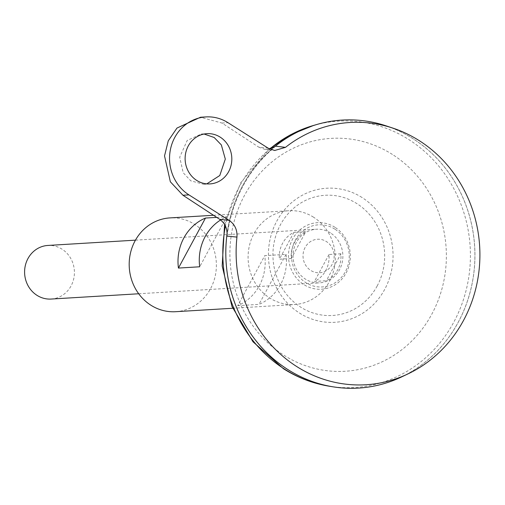 <?xml version="1.0" encoding="UTF-8"?>
<svg xmlns="http://www.w3.org/2000/svg" width="505" height="505" viewBox="0 0 505 505"><rect width="100%" height="100%" fill="white"/><g stroke="black" fill="none" stroke-linecap="round" stroke-linejoin="round"><path stroke-width="0.38" stroke-dasharray="2.52 1.89" d="M334.84 229.118A31.121 28.867 86.5 0 0 295.375 240.052A31.121 28.867 86.5 0 0 305.878 282.667A31.121 28.867 86.5 0 0 345.344 271.734A31.121 28.867 86.5 0 0 334.84 229.118M334.922 227.275A33.33 30.912 86.5 0 0 292.66 238.985A33.33 30.912 86.5 0 0 303.909 284.624A33.33 30.912 86.5 0 0 346.171 272.915A33.33 30.912 86.5 0 0 334.922 227.275M305.121 247.456A16.779 15.567 86.5 0 0 310.783 270.44A16.779 15.567 86.5 0 0 332.063 264.544A16.779 15.567 86.5 0 0 326.4 241.56A16.779 15.567 86.5 0 0 305.121 247.456A16.779 15.567 86.5 0 0 310.783 270.44A16.779 15.567 86.5 0 0 332.063 264.544A16.779 15.567 86.5 0 0 326.4 241.56A16.779 15.567 86.5 0 0 305.121 247.456M204.096 134.027L201.28 134.008L187.166 140.504L179.698 157.206L183.195 172.735L190.751 180.809L203.648 184.3L206.772 183.87M330.459 232.931A26.853 24.909 86.5 0 0 316.345 229.232A26.853 24.909 86.5 0 0 293.708 249.678A26.853 24.909 86.5 0 0 305.474 279.139A26.853 24.909 86.5 0 0 319.583 282.838A26.853 24.909 86.5 0 0 342.22 262.398A26.853 24.909 86.5 0 0 330.459 232.931M291.29 258.51L279.404 259.229A26.853 24.909 -93.5 0 1 293.967 232.294L305.853 231.574A26.853 24.909 86.5 0 0 291.29 258.51L305.853 231.574M51.125 299.055A26.853 24.909 86.5 0 0 73.762 278.608A26.853 24.909 86.5 0 0 62.001 249.148A26.853 24.909 86.5 0 0 47.887 245.449M412.812 138.597A134.216 124.501 86.5 0 0 342.276 120.108A134.216 124.501 86.5 0 0 229.112 222.295A134.216 124.501 86.5 0 0 287.926 369.565A134.216 124.501 86.5 0 0 358.455 388.055A134.216 124.501 86.5 0 0 471.626 285.868A134.216 124.501 86.5 0 0 412.812 138.597M412.825 138.591A134.216 124.501 86.5 0 0 342.289 120.102A134.216 124.501 86.5 0 0 229.125 222.295A134.216 124.501 86.5 0 0 287.938 369.565A134.216 124.501 86.5 0 0 358.468 388.055A134.216 124.501 86.5 0 0 471.638 285.862A134.216 124.501 86.5 0 0 412.825 138.591M401.342 377.046A134.254 124.533 86.5 0 0 474.782 262.253A134.254 124.533 86.5 0 0 412.837 138.566A134.254 124.533 86.5 0 0 342.283 120.07M273.925 147.365A134.254 124.533 86.5 0 0 227.117 233.405M377.14 286.038A60.215 55.853 86.5 0 0 356.814 203.572A60.215 55.853 86.5 0 0 280.458 224.725A60.215 55.853 86.5 0 0 300.784 307.191A60.215 55.853 86.5 0 0 377.14 286.038M358.468 388.086A134.254 124.533 86.5 0 0 471.651 285.868A134.254 124.533 86.5 0 0 412.825 138.566A134.254 124.533 86.5 0 0 386.173 125.878M273.969 147.334A134.254 124.533 86.5 0 0 227.117 233.487M275.597 146.179C248.542 169.049 232.332 199.027 226.966 236.113M340.881 253.788L328.995 254.507A26.853 24.909 -93.5 0 1 314.432 281.443L326.318 280.723A26.853 24.909 86.5 0 0 340.881 253.788L326.318 280.723M293.967 232.294L279.404 259.229M328.995 254.507L314.432 281.443M268.193 148.186L258.718 147.125L221.979 123.056L200.491 117.242M258.718 147.125L264.967 149.404L269.815 149.082M216.702 217.377L226.758 216.765A46.99 43.588 86.5 0 0 220.597 219.978M175.62 311.705A46.99 43.588 86.5 0 0 215.237 275.932A46.99 43.588 86.5 0 0 194.646 224.378A46.99 43.588 86.5 0 0 169.951 217.901M313.542 217.194A46.99 43.588 86.5 0 0 288.847 210.724A46.99 43.588 86.5 0 0 249.23 246.497A46.99 43.588 86.5 0 0 269.822 298.057A46.99 43.588 86.5 0 0 294.516 304.528A46.99 43.588 86.5 0 0 334.133 268.755A46.99 43.588 86.5 0 0 313.542 217.194M237.71 305.664L258.989 304.376A46.99 43.588 86.5 0 0 286.032 254.356L264.759 255.644A46.99 43.588 -93.5 0 1 237.71 305.664L264.759 255.644M226.758 216.765L199.709 266.785M286.032 254.356L258.989 304.376M329.367 386.23A133.427 123.769 86.5 0 0 463.64 298.985A133.427 123.769 86.5 0 0 408.69 139.5A133.427 123.769 86.5 0 0 313.618 125.423M269.702 149.032A133.427 123.769 86.5 0 0 225.394 225.994M392.41 154.448A116.655 108.209 86.5 0 0 244.483 195.435A116.655 108.209 86.5 0 0 283.867 355.192A116.655 108.209 86.5 0 0 431.788 314.205A116.655 108.209 86.5 0 0 392.41 154.448M361.984 197.48A67.159 62.298 86.5 0 0 276.822 221.076A67.159 62.298 86.5 0 0 299.497 313.056A67.159 62.298 86.5 0 0 384.659 289.453A67.159 62.298 86.5 0 0 361.984 197.48M221.979 123.056L227.989 122.69M203.648 184.3L209.985 183.915M135.46 240.159L316.345 229.232M224.58 224.46L240.778 182.589L269.436 148.899M138.698 293.765L319.583 282.838M201.28 134.008L206.955 133.661M264.967 149.404L274.669 150.484M213.495 215.275L288.847 210.724M232.723 308.258L294.516 304.528"/><path stroke-width="0.76" d="M220.18 137.133A25.174 23.35 -93.5 0 1 231.208 164.75A25.174 23.35 -93.5 0 1 209.985 183.915A25.174 23.35 -93.5 0 1 196.761 180.449A25.174 23.35 -93.5 0 1 185.726 152.826A25.174 23.35 -93.5 0 1 206.955 133.661A25.174 23.35 -93.5 0 1 220.18 137.133M206.772 183.87L219.782 175.519L225.306 159.081L221.348 144.929L214.177 137.493L204.096 134.027M135.46 240.159L47.887 245.449A26.853 24.909 86.5 0 0 25.25 265.889A26.853 24.909 86.5 0 0 37.017 295.356A26.853 24.909 86.5 0 0 51.125 299.055L138.698 293.765M342.283 120.07A134.254 124.533 86.5 0 0 317.172 124.394A134.254 124.533 86.5 0 0 273.925 147.365M227.117 233.405A134.254 124.533 86.5 0 0 287.907 369.597A134.254 124.533 86.5 0 0 401.342 377.046L407.888 373.946A131.376 121.863 86.5 0 0 479.75 261.615A131.376 121.863 86.5 0 0 419.131 140.579A131.376 121.863 86.5 0 0 393.041 128.163A131.376 121.863 86.5 0 0 285.464 147.365L274.669 150.484L268.193 148.186L227.989 122.69A41.953 38.917 -93.5 0 0 205.939 116.914A41.953 38.917 -93.5 0 0 170.57 148.855A41.953 38.917 -93.5 0 0 188.952 194.886L229.156 220.382C234.812 224.308 237.413 229.876 236.952 237.091A131.376 121.863 86.5 0 0 296.896 366.655A131.376 121.863 86.5 0 0 407.888 373.946M393.041 128.163L386.173 125.878A134.254 124.533 86.5 0 0 273.969 147.334M227.117 233.487A134.254 124.533 86.5 0 0 287.919 369.591A134.254 124.533 86.5 0 0 333.016 386.817A134.254 124.533 86.5 0 0 358.468 388.086M236.952 237.091L226.966 236.113C227.603 228.904 225.173 223.311 219.681 219.328L229.156 220.382M269.815 149.082L275.597 146.179L285.464 147.365M205.939 116.914L200.491 117.242L176.965 128.068L168.279 140.794L164.523 155.906L170.349 181.787L182.943 195.252L219.681 219.328M220.597 219.978A46.99 43.588 86.5 0 0 199.709 266.785L178.435 268.073A46.99 43.588 -93.5 0 1 205.478 218.053L216.702 217.377M213.495 215.275L169.951 217.901A46.99 43.588 86.5 0 0 130.334 253.674A46.99 43.588 86.5 0 0 150.926 305.235A46.99 43.588 86.5 0 0 175.62 311.705L232.723 308.258M205.478 218.053L178.435 268.073M269.436 148.899L290.388 134.835L313.618 125.423A133.427 123.769 86.5 0 0 269.702 149.032M225.394 225.994A133.427 123.769 86.5 0 0 284.536 369.111A133.427 123.769 86.5 0 0 329.367 386.23L333.016 386.817M182.943 195.252L188.952 194.886M313.618 125.423L317.172 124.394M329.367 386.23C312.967 383.541 297.653 377.702 283.425 368.713L253.011 341.797L231.953 306.402L222.175 266.002L224.58 224.46"/></g></svg>
